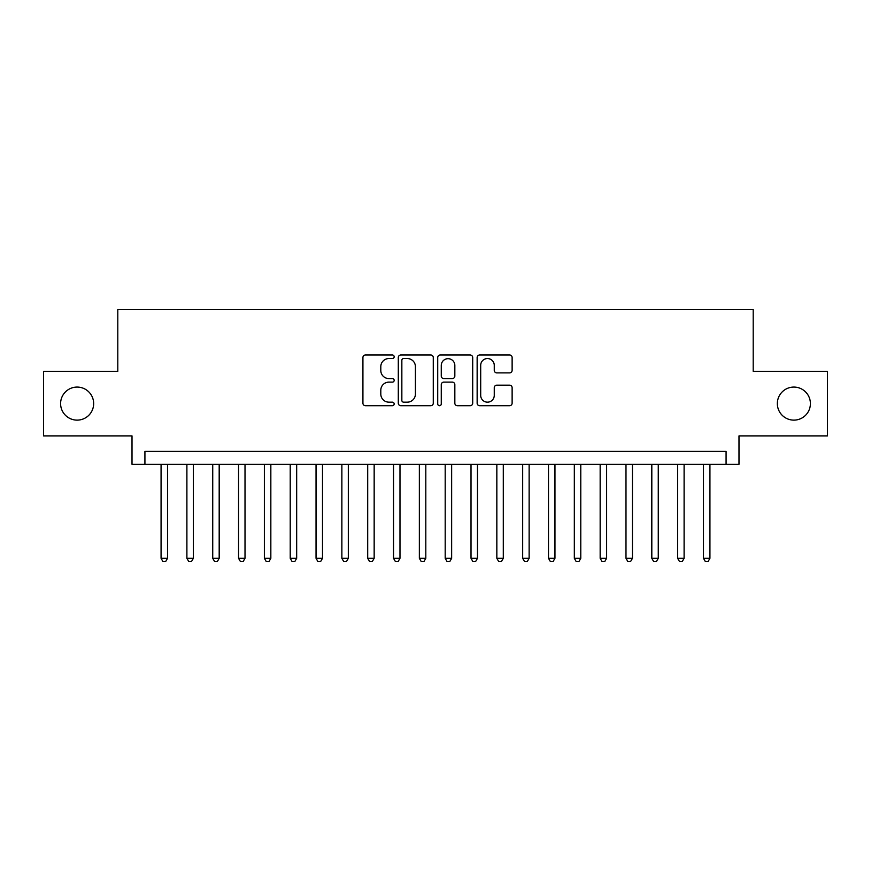 <?xml version="1.0" encoding="UTF-8"?>
<svg xmlns="http://www.w3.org/2000/svg" width="871" height="871" viewBox="0 0 871 871"><rect width="100%" height="100%" fill="white"/><g stroke="black" fill="none" stroke-linecap="round" stroke-linejoin="round"><path stroke-width="1.31" d="M394.171 356.772A1.775 1.775 0 0 0 392.396 354.998L365.461 354.998A2.537 2.537 0 0 0 362.924 357.535L362.924 403.175A2.537 2.537 0 0 0 365.461 405.712L392.396 405.712A1.775 1.775 0 0 0 394.171 403.937A1.775 1.775 0 0 0 392.396 402.162L388.912 402.162A8.111 8.111 0 0 1 380.801 394.051L380.801 390.241A8.111 8.111 0 0 1 388.912 382.129L392.396 382.129A1.775 1.775 0 0 0 394.171 380.355A1.775 1.775 0 0 0 392.396 378.58L388.912 378.58A8.111 8.111 0 0 1 380.801 370.469L380.801 366.669A8.111 8.111 0 0 1 388.912 358.547L392.396 358.547A1.775 1.775 0 0 0 394.171 356.772M777.346 403.6A16.527 16.527 0 0 0 793.873 420.127A16.527 16.527 0 0 0 810.4 403.6A16.527 16.527 0 0 0 793.873 387.072A16.527 16.527 0 0 0 777.346 403.6M60.6 403.6A16.527 16.527 0 0 0 77.127 420.127A16.527 16.527 0 0 0 93.654 403.6A16.527 16.527 0 0 0 77.127 387.072A16.527 16.527 0 0 0 60.6 403.6M509.589 372.875A2.537 2.537 0 0 0 512.126 370.338L512.126 357.535A2.537 2.537 0 0 0 509.589 354.998L479.681 354.998A2.537 2.537 0 0 0 477.145 357.535L477.145 403.175A2.537 2.537 0 0 0 479.681 405.712L509.589 405.712A2.537 2.537 0 0 0 512.126 403.175L512.126 387.704A2.537 2.537 0 0 0 509.589 385.178L496.786 385.178A2.537 2.537 0 0 0 494.26 387.704L494.26 395.38A6.783 6.783 0 0 1 487.477 402.162A6.783 6.783 0 0 1 480.694 395.38L480.694 365.33A6.783 6.783 0 0 1 487.477 358.547A6.783 6.783 0 0 1 494.26 365.33L494.26 370.338A2.537 2.537 0 0 0 496.786 372.875L509.589 372.875M726.076 464.297L738.989 464.297L738.989 435.892L827.45 435.892L827.45 371.318L753.197 371.318L753.197 309.325L117.803 309.325L117.803 371.318L43.55 371.318L43.55 435.892L132.011 435.892L132.011 464.297L726.076 464.297L726.076 451.385L144.924 451.385L144.924 464.297M433.279 357.535A2.537 2.537 0 0 0 430.742 354.998L400.834 354.998A2.537 2.537 0 0 0 398.297 357.535L398.297 403.175A2.537 2.537 0 0 0 400.834 405.712L430.742 405.712A2.537 2.537 0 0 0 433.279 403.175L433.279 357.535M440.258 354.998L470.166 354.998A2.537 2.537 0 0 1 472.703 357.535L472.703 403.175A2.537 2.537 0 0 1 470.166 405.712L457.362 405.712A2.537 2.537 0 0 1 454.836 403.175L454.836 384.666A2.537 2.537 0 0 0 452.299 382.129L443.807 382.129A2.537 2.537 0 0 0 441.27 384.666L441.27 403.937A1.775 1.775 0 0 1 439.496 405.712A1.775 1.775 0 0 1 437.721 403.937L437.721 357.535A2.537 2.537 0 0 1 440.258 354.998M403.621 358.547A1.775 1.775 0 0 0 401.847 360.333L401.847 400.388A1.775 1.775 0 0 0 403.621 402.162L407.29 402.162A8.111 8.111 0 0 0 415.413 394.051L415.413 366.669A8.111 8.111 0 0 0 407.29 358.547L403.621 358.547M454.836 365.461A6.783 6.783 0 0 0 448.053 358.678A6.783 6.783 0 0 0 441.27 365.461L441.27 376.043A2.537 2.537 0 0 0 443.807 378.58L452.299 378.58A2.537 2.537 0 0 0 454.836 376.043L454.836 365.461M161.07 464.297L161.07 558.311L167.526 558.311L167.526 464.297M167.526 558.311L165.588 561.675L163.008 561.675L161.07 558.311M186.895 464.297L186.895 558.311L193.351 558.311L193.351 464.297M193.351 558.311L191.424 561.675L188.833 561.675L186.895 558.311M212.731 464.297L212.731 558.311L219.187 558.311L219.187 464.297M219.187 558.311L217.249 561.675L214.669 561.675L212.731 558.311M238.556 464.297L238.556 558.311L245.012 558.311L245.012 464.297M245.012 558.311L243.074 561.675L240.494 561.675L238.556 558.311M264.381 464.297L264.381 558.311L270.837 558.311L270.837 464.297M270.837 558.311L268.91 561.675L266.319 561.675L264.381 558.311M290.217 464.297L290.217 558.311L296.673 558.311L296.673 464.297M296.673 558.311L294.736 561.675L292.155 561.675L290.217 558.311M316.042 464.297L316.042 558.311L322.499 558.311L322.499 464.297M322.499 558.311L320.561 561.675L317.98 561.675L316.042 558.311M341.868 464.297L341.868 558.311L348.324 558.311L348.324 464.297M348.324 558.311L346.386 561.675L343.805 561.675L341.868 558.311M367.704 464.297L367.704 558.311L374.16 558.311L374.16 464.297M374.16 558.311L372.222 561.675L369.642 561.675L367.704 558.311M393.529 464.297L393.529 558.311L399.985 558.311L399.985 464.297M399.985 558.311L398.047 561.675L395.467 561.675L393.529 558.311M419.354 464.297L419.354 558.311L425.81 558.311L425.81 464.297M425.81 558.311L423.872 561.675L421.292 561.675L419.354 558.311M445.19 464.297L445.19 558.311L451.646 558.311L451.646 464.297M451.646 558.311L449.708 561.675L447.128 561.675L445.19 558.311M471.015 464.297L471.015 558.311L477.471 558.311L477.471 464.297M477.471 558.311L475.533 561.675L472.953 561.675L471.015 558.311M496.84 464.297L496.84 558.311L503.296 558.311L503.296 464.297M503.296 558.311L501.358 561.675L498.778 561.675L496.84 558.311M522.676 464.297L522.676 558.311L529.133 558.311L529.133 464.297M529.133 558.311L527.195 561.675L524.614 561.675L522.676 558.311M548.501 464.297L548.501 558.311L554.958 558.311L554.958 464.297M554.958 558.311L553.02 561.675L550.439 561.675L548.501 558.311M574.327 464.297L574.327 558.311L580.783 558.311L580.783 464.297M580.783 558.311L578.845 561.675L576.264 561.675L574.327 558.311M600.163 464.297L600.163 558.311L606.619 558.311L606.619 464.297M606.619 558.311L604.681 561.675L602.09 561.675L600.163 558.311M625.988 464.297L625.988 558.311L632.444 558.311L632.444 464.297M632.444 558.311L630.506 561.675L627.926 561.675L625.988 558.311M651.813 464.297L651.813 558.311L658.269 558.311L658.269 464.297M658.269 558.311L656.331 561.675L653.751 561.675L651.813 558.311M677.649 464.297L677.649 558.311L684.105 558.311L684.105 464.297M684.105 558.311L682.167 561.675L679.576 561.675L677.649 558.311M703.474 464.297L703.474 558.311L709.93 558.311L709.93 464.297M709.93 558.311L707.992 561.675L705.412 561.675L703.474 558.311"/></g></svg>
